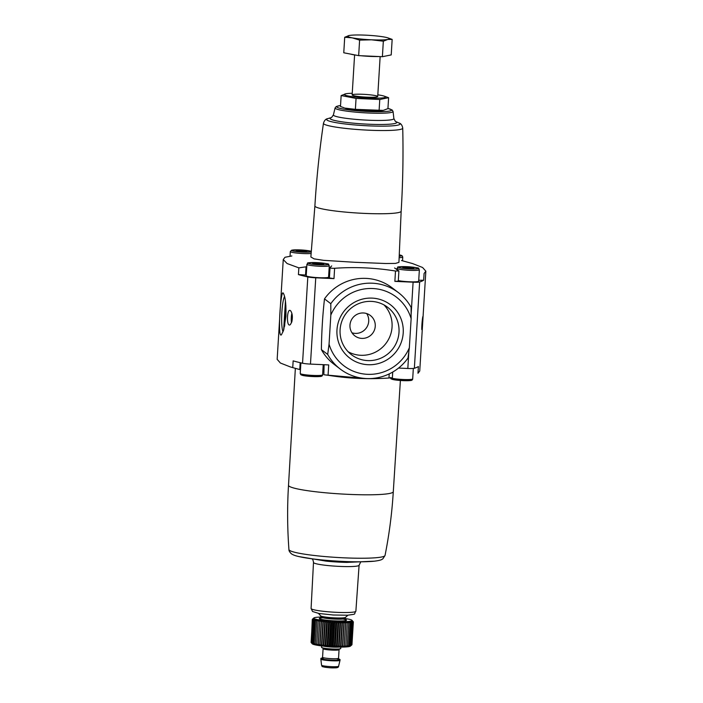 <?xml version="1.0" encoding="UTF-8"?>
<svg xmlns="http://www.w3.org/2000/svg" width="703" height="703" viewBox="0 0 703 703"><rect width="100%" height="100%" fill="white"/><g stroke="black" fill="none" stroke-linecap="round" stroke-linejoin="round"><path stroke-width="1.05" d="M281.692 284.882A164.581 17.1 -176.5 0 1 281.71 284.873L281.464 288.696M291.842 321.746C292.773 317.071 292.413 313.485 290.761 310.99C286.798 306.315 286.103 328.749 290.436 324.496L291.842 321.746M283.696 329.988L285.936 316.236C286.2 304.197 285.313 296.517 283.274 293.195C280.673 288.063 277.325 340.076 281.49 334.69L283.696 329.988M300.181 362.686L299.759 369.558L290.427 366.957L280.4 363.02L277.158 359.347L283.256 259.556L287.088 263.528L298.845 267.852L298.432 274.592A162.955 16.934 3.5 0 0 307.817 276.947A8.005 0.835 3.5 0 0 315.752 277.808L333.987 278.625L329.399 277.931L330.041 267.579L331.693 265.919M292.738 367.625L293.151 360.876A162.955 16.934 3.5 0 0 302.545 363.231A8.005 0.835 3.5 0 0 310.471 364.092L328.705 364.919L328.073 375.261L324.54 374.857L367.08 378.645A268.238 263.66 127.4 0 0 388.961 378.003L389.207 373.908M291.85 255.954L285.023 257.263L283.256 259.521M421.826 329.733L422.925 316.491C422.6 316.324 421.528 326.368 421.826 329.733M398.548 368.064L407.819 368.477A8.005 0.835 3.5 0 0 414.357 368.275A162.955 16.934 3.5 0 0 418.39 366.527L417.977 373.267L419.744 371.008L425.842 271.235M330.419 267.193C329.593 268.019 330.999 268.379 334.619 268.282A268.238 263.66 -52.6 0 1 395.499 271.024L394.866 281.367L413.1 282.193A8.005 0.835 3.5 0 0 419.638 281.982A162.955 16.934 3.5 0 0 423.663 280.233L424.076 273.493L425.842 271.182L422.591 267.5L412.573 263.572L401.483 260.514M324.101 364.708L323.846 374.664M328.073 375.261A268.238 263.66 127.4 0 0 367.08 378.645M391.351 377.713L388.961 378.003M398.829 122.928A97.647 97.647 0 0 0 395.534 121.487A33.384 3.471 -176.5 0 1 370.288 124.282A33.384 3.471 -176.5 0 1 330.445 118.983A33.384 3.471 -176.5 0 1 331.403 117.568A97.647 97.647 0 0 0 327.967 118.596A36.732 3.814 -176.5 0 0 327.062 120.108A36.732 3.814 -176.5 0 0 370.63 125.934A36.732 3.814 -176.5 0 0 398.829 122.928C400.921 123.429 402.221 125.169 402.731 128.148C403.381 155.855 402.854 183.536 401.167 211.199A43.217 4.49 -176.5 0 1 401.167 211.199A43.217 4.49 -176.5 0 1 357.748 213.044A43.217 4.49 -176.5 0 1 314.891 205.917A43.217 4.49 -176.5 0 1 314.891 205.909M401.167 211.19L398.935 262.368L395.508 263.405L385.938 263.52L354.699 262.281L323.582 260.33L314.092 258.871L310.867 256.973L314.891 205.917C316.578 178.263 319.434 150.723 323.459 123.306A39.711 4.13 -176.5 0 0 323.881 123.992A39.711 4.13 -176.5 0 0 366.043 130.064A39.711 4.13 -176.5 0 0 402.731 128.148M306.253 274.97A13.603 1.415 3.5 0 0 305.541 275.04L306.042 266.815L298.845 267.852M395.499 271.024L398.891 270.936L394.585 267.975M329.276 265.69L328.573 277.131A11.204 1.169 -176.5 0 1 318.178 277.659A11.204 1.169 -176.5 0 1 306.323 275.945A11.204 1.169 -176.5 0 1 306.209 275.761L306.903 264.319C309.215 262.658 303.74 262.931 315.032 262.553C333.969 264.179 326.974 263.81 329.276 265.69A11.204 1.169 -176.5 0 1 318.872 266.217A11.204 1.169 -176.5 0 1 307.026 264.504A11.204 1.169 -176.5 0 1 306.903 264.319M329.487 276.525A13.603 1.415 3.5 0 0 328.626 276.323M298.432 274.592L305.541 275.04M419.366 269.75A11.204 1.169 -176.5 0 1 408.97 270.277A11.204 1.169 -176.5 0 1 397.125 268.564A11.204 1.169 -176.5 0 1 397.002 268.379C399.313 266.718 393.829 266.991 405.13 266.622C424.058 268.238 417.064 267.869 419.366 269.75L418.672 281.191A11.204 1.169 -176.5 0 1 410.807 281.824A11.204 1.169 -176.5 0 1 398.311 280.62M418.724 280.277L423.663 280.233M394.866 281.367L398.276 281.165L398.9 270.936M305.005 251.683L307.044 251.27L303.608 250.611L296.095 250.778L305.005 251.683M321.605 264.398L323.644 263.985L320.208 263.317L312.694 263.484L321.605 264.398M411.703 268.458L413.733 268.045L410.297 267.377L402.784 267.544L411.703 268.458M410.236 268.388L410.297 267.377M404.779 267.931L404.823 267.131M320.146 264.328L320.208 263.317M314.68 263.871L314.733 263.071M303.547 251.621L303.608 250.611M298.081 251.156L298.134 250.365M284.574 296.464A18.322 2.777 -87.4 0 0 281.754 314.285A18.322 2.777 -87.4 0 0 283.072 331.807M291.534 322.695A5.193 0.791 92.6 0 1 291.306 317.378A5.193 0.791 92.6 0 1 291.886 313.397M284.627 326.245L285.893 305.612M285.436 301.069L283.661 330.102M379.11 110.406L379.778 99.492L388.601 97.699L387.933 108.614L383.232 110.415L355.384 109.343L345.12 108.121A20.651 2.144 3.5 0 0 364.022 110.591A20.651 2.144 3.5 0 0 383.073 110.441A20.651 2.144 3.5 0 0 383.17 110.424M344.233 107.84L340.48 106.478L341.148 95.564L356.052 98.429L379.778 99.492M355.384 109.343L356.052 98.429M388.601 97.699L383.961 96.056A20.651 2.144 3.5 0 0 377.81 94.835M352.247 93.271A20.651 2.144 3.5 0 0 345.999 93.736L341.148 95.564M377.573 96.302A12.803 1.327 3.5 0 0 363.363 94.316A12.803 1.327 3.5 0 0 352.203 95.098A12.803 1.327 3.5 0 0 364.848 97.058A12.803 1.327 3.5 0 0 377.634 96.654A12.803 1.327 3.5 0 0 377.573 96.302M345.999 93.736A20.651 2.144 3.5 0 0 362.256 97.699A20.651 2.144 3.5 0 0 385.314 96.654A20.651 2.144 3.5 0 0 383.961 96.056M344.707 37.268L343.767 52.778L358.662 55.634L382.388 56.706L391.219 54.913L392.16 39.403L387.801 39.447L383.337 41.196L371.527 39.807L359.611 40.124L352.212 37.839L344.707 37.268L349.18 35.51A20.809 2.162 -176.5 0 1 349.417 35.466A20.809 2.162 -176.5 0 1 365.455 35.15A20.809 2.162 -176.5 0 1 384.769 37.118A20.809 2.162 -176.5 0 1 387.669 37.804A20.809 2.162 -176.5 0 1 387.801 39.447A20.809 2.162 -176.5 0 1 371.527 39.807A20.809 2.162 -176.5 0 1 352.212 37.839A20.809 2.162 -176.5 0 1 349.18 35.51M378.68 56.539A18.568 1.933 -176.5 0 1 370.173 56.398A18.568 1.933 -176.5 0 1 360.999 55.739M356.43 55.212A18.568 1.933 -176.5 0 1 350.446 54.061M358.662 55.634L359.611 40.124M382.388 56.706L383.337 41.196M387.669 37.804L392.16 39.403M353.152 621.637L352.282 620.635L353.091 622.296L351.904 621.25L352.616 622.489L351.359 621.417L351.931 622.665L350.604 621.575L351.034 622.814L349.663 621.707L349.945 622.937L348.53 621.812L348.662 623.043L347.229 621.9L347.203 623.122L345.779 621.962L345.595 623.166L344.18 621.997L343.837 623.192L342.458 622.006L341.966 623.192L340.63 621.988L339.988 623.157L338.714 621.944L337.932 623.104L336.737 621.883L335.823 623.016L334.725 621.786L333.688 622.911L332.686 621.672L331.535 622.779L330.647 621.54L329.391 622.621L328.635 621.382L327.29 622.445L326.667 621.206L325.252 622.252L324.777 621.013L323.301 622.041L322.967 620.802L321.447 621.812L321.262 620.582L319.716 621.575L319.689 620.354L318.134 621.329L318.266 620.116L316.71 621.074L317 619.87L315.462 620.819L315.902 619.624L314.408 620.556L314.997 619.378L313.547 620.301L314.285 619.141L312.905 620.046L313.775 618.904L312.484 619.8L313.476 618.675L312.281 619.563L313.397 618.455L312.299 619.343L313.846 617.963A19.209 1.995 -176.5 0 1 321.016 617.049M344.98 618.517A19.209 1.995 -176.5 0 1 351.983 620.301A19.209 1.995 -176.5 0 1 335.243 621.47A19.209 1.995 -176.5 0 1 313.933 618.482A19.209 1.995 -176.5 0 1 313.846 617.963M312.378 643.913A19.209 1.995 -176.5 0 1 312.264 643.807L311.095 642.472L312.264 643.693L311.517 642.718L313.476 644.176L313.02 643.227L314.39 644.423L314.074 643.491L315.48 644.669L315.322 643.746L316.745 644.906L316.745 644.001L318.178 645.152L318.327 644.247L319.751 645.38L320.058 644.484L321.447 645.6L321.912 644.713L323.257 645.811L323.872 644.923L325.155 646.004L325.911 645.117L327.115 646.18L328.011 645.292L329.127 646.329L330.146 645.451L331.166 646.47L332.299 645.582L333.204 646.584L334.435 645.688L335.226 646.672L336.552 645.776L337.203 646.742L338.6 645.829L339.11 646.786L340.577 645.864L340.937 646.795L342.449 645.864L342.66 646.786L344.206 645.837L344.259 646.751L345.814 645.793L345.718 646.69L347.273 645.714L347.018 646.611L348.556 645.609L348.143 646.496L349.655 645.486L349.092 646.365L351.236 645.161L350.384 646.039L351.702 644.967L350.402 646.136A19.209 1.995 -176.5 0 1 331.693 646.786A19.209 1.995 -176.5 0 1 312.378 643.913M312.281 619.563L311.288 642.7M351.966 644.546L353.354 621.865M350.727 645.855L351.948 644.765L353.337 622.093M340.832 647.076L340.735 648.526A9.605 1.002 -176.5 0 1 331.825 648.983A9.605 1.002 -176.5 0 1 321.666 647.516A9.605 1.002 -176.5 0 1 321.57 647.358L321.658 645.908M338.784 659.071A9.605 1.002 -176.5 0 1 340.059 659.651A9.605 1.002 -176.5 0 1 331.148 660.108A9.605 1.002 -176.5 0 1 320.99 658.641A9.605 1.002 -176.5 0 1 320.884 658.483A9.605 1.002 -176.5 0 1 322.22 658.061M340.059 659.651L340.024 660.293A9.605 1.002 -176.5 0 1 340.015 660.31A9.605 1.002 -176.5 0 1 331.016 660.732A9.605 1.002 -176.5 0 1 320.946 659.273A9.605 1.002 -176.5 0 1 320.849 659.133A9.605 1.002 -176.5 0 1 320.849 659.115L320.884 658.483M333.204 646.584L334.725 621.786M334.435 645.688L335.823 623.016M332.299 645.582L333.688 622.911M331.166 646.47L332.686 621.672M330.146 645.451L331.535 622.779M329.127 646.329L330.647 621.54M328.011 645.292L329.391 622.621M327.115 646.18L328.635 621.382M325.911 645.117L327.29 622.445M325.155 646.004L326.667 621.206M323.872 644.923L325.252 622.252M323.257 645.811L324.777 621.013M321.912 644.713L323.301 622.041M321.447 645.6L322.967 620.802M320.058 644.484L321.447 621.812M319.751 645.38L321.262 620.582M318.327 644.247L319.716 621.575M318.178 645.152L319.689 620.354M316.745 644.001L318.134 621.329M315.322 643.746L316.71 621.074M314.074 643.491L315.462 620.819M313.02 643.227L314.408 620.556M312.167 642.973L313.547 620.301M311.517 642.718L312.905 620.046M311.095 642.472L312.484 619.8M351.702 644.967L353.091 622.296M351.236 645.161L352.616 622.489M350.551 645.336L351.931 622.665M349.655 645.486L351.034 622.814M348.556 645.609L349.945 622.937M347.273 645.714L348.662 623.043M345.814 645.793L347.203 623.122M344.259 646.751L345.779 621.962M344.206 645.837L345.595 623.166M342.66 646.786L344.18 621.997M342.449 645.864L343.837 623.192M340.937 646.795L342.458 622.006M340.577 645.864L341.966 623.192M339.11 646.786L340.63 621.988M338.6 645.829L339.988 623.157M337.203 646.742L338.714 621.944M336.552 645.776L337.932 623.104M335.226 646.672L336.737 621.883M330.832 315.058A43.217 42.479 127.4 0 1 372.713 288.511A43.217 42.479 127.4 0 1 411.132 318.67L411.088 307.316A48.024 47.206 127.4 0 0 398.583 292.747L392.283 287.931A48.024 47.206 127.4 0 0 324.496 298.88C322.651 315.155 321.614 332.071 321.394 349.611A48.024 47.206 127.4 0 0 333.899 364.18L340.19 369.005A48.024 47.206 127.4 0 0 407.986 358.055L409.348 347.774A43.217 42.479 127.4 0 1 367.467 374.321A43.217 42.479 127.4 0 1 329.057 344.154L330.832 315.058L330.797 303.705L324.496 298.88M321.394 349.611L327.695 354.435A48.024 47.206 127.4 0 0 340.19 369.005M398.583 292.747A48.024 47.206 127.4 0 0 330.797 303.705M327.695 354.435L329.057 344.154M403.214 332.906A33.542 32.971 127.4 0 0 355.296 301.833A33.542 32.971 127.4 0 0 351.764 359.505A33.542 32.971 127.4 0 0 403.214 332.906M411.132 318.67L409.348 347.774M351.983 332.791A12.803 12.584 127.4 0 0 366.694 313.573M375.253 326.254A12.803 12.584 127.4 0 0 352.616 318.037A12.803 12.584 127.4 0 0 367.818 337.194A12.803 12.584 127.4 0 0 375.253 326.254M348.152 351.755A29.825 29.315 127.4 0 0 392.054 327.018A29.825 29.315 127.4 0 0 384.005 304.926M398.996 332.326A29.825 29.315 127.4 0 0 387.678 307.316A29.825 29.315 127.4 0 0 346.271 313.178A29.825 29.315 127.4 0 0 351.421 354.681A29.825 29.315 127.4 0 0 381.676 357.809A29.825 29.315 127.4 0 0 398.996 332.326M307.817 276.947L302.545 363.231M419.638 281.982L414.357 368.275M319.909 375.446A9.921 1.028 -176.5 0 1 314.601 376.623A9.921 1.028 -176.5 0 1 301.534 375.007M410.007 379.506A9.921 1.028 -176.5 0 1 404.691 380.683A9.921 1.028 -176.5 0 1 391.633 379.066M315.752 277.808L310.471 364.092M413.1 282.193L411.15 314.1M408.83 351.975L407.819 368.477M334.619 268.282L333.987 278.625M387.942 108.464A27.47 2.856 -176.5 0 1 373.126 111.689A27.47 2.856 -176.5 0 1 337.027 107.225A27.47 2.856 -176.5 0 1 340.533 105.564M387.942 108.429L392.186 110.02L393.056 111.478A29.043 3.023 -176.5 0 1 366.368 112.911A29.043 3.023 -176.5 0 1 335.393 108.464A29.043 3.023 -176.5 0 1 335.085 107.928L336.254 106.513L340.533 105.529M393.056 111.478L393.882 118.605A30.299 3.146 -176.5 0 1 366.035 120.108A30.299 3.146 -176.5 0 1 333.723 115.468A30.299 3.146 -176.5 0 1 333.407 114.905L335.085 107.928M400.394 380.481L393.293 491.696A52.488 5.457 -176.5 0 1 344.575 494.165A52.488 5.457 -176.5 0 1 289.074 486.151A52.488 5.457 -176.5 0 1 288.511 485.29L295.357 368.381M393.293 491.696C391.984 513.137 389.234 534.385 385.042 555.449A48.147 5 -176.5 0 1 340.024 557.628A48.147 5 -176.5 0 1 289.451 550.3A48.147 5 -176.5 0 1 288.933 549.57C288.819 550.677 289.601 552.04 291.27 553.683C292.624 554.764 295.128 555.721 298.793 556.556L326.069 561.126A27.101 2.821 -176.5 0 0 346.781 562.391L374.409 561.179A44.333 4.605 -176.5 0 1 298.793 556.556M374.752 561.143A44.333 4.605 -176.5 0 1 374.409 561.179C382.327 560.194 382.177 559.061 382.907 558.788L385.042 555.449M313.494 562.462L311.086 608.464A22.434 2.329 -176.5 0 0 311.324 608.833A22.434 2.329 -176.5 0 0 335.041 612.26A22.434 2.329 -176.5 0 0 355.876 611.206L359.092 565.247A22.839 2.373 -176.5 0 1 337.888 566.319A22.839 2.373 -176.5 0 1 313.74 562.839A22.839 2.373 -176.5 0 1 313.494 562.462C313.178 560.282 312.65 559.087 311.912 558.85M311.271 251.823A9.921 1.028 -176.5 0 1 301.288 252.043A9.921 1.028 -176.5 0 1 291.771 250.584A9.921 1.028 -176.5 0 1 299.917 249.908A9.921 1.028 -176.5 0 1 311.306 251.419M311.139 253.467A11.204 1.169 -176.5 0 1 299.364 253.308A11.204 1.169 -176.5 0 1 290.427 251.797A11.204 1.169 -176.5 0 1 290.304 251.612L291.569 250.215L298.432 249.846L311.306 251.331M399.137 257.676A11.204 1.169 -176.5 0 0 402.766 257.043L402.134 255.76L399.26 254.864A9.921 1.028 -176.5 0 1 399.207 256.208M308.371 263.291A9.921 1.028 -176.5 0 1 321.816 262.992A9.921 1.028 -176.5 0 1 324.32 264.917A9.921 1.028 -176.5 0 1 308.371 263.291M398.46 267.351A9.921 1.028 -176.5 0 1 411.905 267.052A9.921 1.028 -176.5 0 1 414.419 268.977A9.921 1.028 -176.5 0 1 398.46 267.351M300.348 373.68A11.204 1.169 -176.5 0 1 300.234 373.495L300.84 374.752L306.684 376.087L320.023 376.5C321.623 376.483 322.475 375.938 322.598 374.857A11.204 1.169 -176.5 0 1 312.202 375.384A11.204 1.169 -176.5 0 1 300.348 373.68M413.329 368.451L412.687 378.917A11.204 1.169 -176.5 0 1 402.863 379.479A11.204 1.169 -176.5 0 1 390.675 377.871M320.682 615.872L321.025 616.883A12.004 1.248 -176.5 0 0 321.157 617.076A12.004 1.248 -176.5 0 0 333.846 618.912A12.004 1.248 -176.5 0 0 344.988 618.35L345.454 617.383A12.478 1.301 -176.5 0 1 333.301 617.805A12.478 1.301 -176.5 0 1 320.761 615.933A12.478 1.301 -176.5 0 1 320.682 615.872L318.477 613.403M344.988 618.35L344.98 618.482A12.004 1.248 -176.5 0 1 333.837 619.044A12.004 1.248 -176.5 0 1 321.148 617.216A12.004 1.248 -176.5 0 1 321.016 617.014L320.348 618.122L322.844 617.796M343.143 619.027A13.603 1.415 -176.5 0 1 338.582 620.969A13.603 1.415 -176.5 0 1 319.47 618.737A13.603 1.415 -176.5 0 1 322.774 617.779M339.321 647.068A9.605 1.002 -176.5 0 1 323.152 646.075M339.637 648.781L339.066 649.704A8.005 0.835 -176.5 0 1 331.631 650.082A8.005 0.835 -176.5 0 1 323.169 648.86A8.005 0.835 -176.5 0 1 323.09 648.728L322.686 647.788M339.066 649.704L338.538 658.28A8.005 0.835 -176.5 0 1 331.113 658.658A8.005 0.835 -176.5 0 1 322.651 657.437A8.005 0.835 -176.5 0 1 322.563 657.305L321.983 658.228L324.522 657.982M336.57 658.711A9.288 0.967 -176.5 0 1 334.909 660.187A9.288 0.967 -176.5 0 1 321.306 658.649A9.288 0.967 -176.5 0 1 324.461 657.964M340.015 660.31L338.591 666.233A8.541 0.888 -176.5 0 1 330.586 666.62A8.541 0.888 -176.5 0 1 321.631 665.319A8.541 0.888 -176.5 0 1 321.543 665.196L320.849 659.133M334.452 666.725A6.96 0.721 -176.5 0 1 333.38 667.85A6.96 0.721 -176.5 0 1 323.108 666.699M290.717 367.045L300.462 369.752M331.552 117.524L333.407 114.905M395.394 121.426L393.882 118.605M327.967 118.596C325.823 118.833 324.32 120.398 323.459 123.306M288.511 485.29C287.202 506.722 287.342 528.155 288.933 549.57M359.092 565.247L360.595 562.224M311.086 608.464L312.545 611.487L318.881 613.473L333.275 615.002L347.634 615.222C357.783 613.745 353.214 614.747 355.876 611.206M392.371 377.687L392.722 372.054M290.304 251.612L290.031 256.191M402.766 257.043L402.538 260.787M397.002 268.379L396.914 269.785M300.884 362.853L300.234 373.495M323.222 364.664L322.598 374.857M390.323 377.555L390.93 378.812L396.773 380.147L410.121 380.56C411.712 380.543 412.573 379.998 412.687 378.917M354.593 54.931L352.141 94.949M380.147 56.609L377.713 96.513M345.454 617.383L347.941 615.204M343.073 619.035L345.516 619.659L344.98 618.482M323.09 648.728L322.563 657.305M336.509 658.711L338.995 659.265L338.538 658.28M321.543 665.196L322.238 666.382C320.568 666.435 328.354 668.166 334.795 667.841C337.37 667.876 338.635 667.34 338.591 666.233"/></g></svg>
